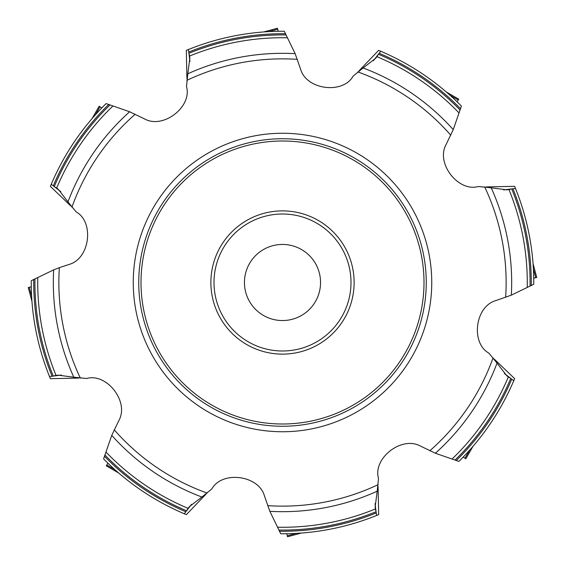 <?xml version="1.0" encoding="UTF-8"?>
<svg xmlns="http://www.w3.org/2000/svg" width="565" height="565" viewBox="0 0 565 565"><rect width="100%" height="100%" fill="white"/><g stroke="black" fill="none" stroke-linecap="round" stroke-linejoin="round"><path stroke-width="0.85" d="M60.73 191.591L51.238 184.282L50.356 186.386L70.823 205.978M189.967 61.401L188.428 49.522L186.316 50.384L186.93 78.719M191.591 504.27L184.282 513.762A251.256 251.256 0 0 1 103.586 458.9L111.757 435.368L118.897 420.494C129.449 401.651 106.616 372.681 86.643 378.493L73.803 377.208A229.178 229.178 0 0 1 53.668 269.858L59.353 267.669A223.634 223.634 0 0 0 80.364 378.176M375.033 503.599L376.573 515.478A251.256 251.256 0 0 1 280.72 533.748L269.858 511.332L264.392 495.766C258.53 474.981 221.897 470.638 211.889 488.873L201.896 497.038A229.178 229.178 0 0 1 111.757 435.368M504.333 373.458L513.762 380.718A251.256 251.256 0 0 1 458.9 461.414L435.368 453.243L420.494 446.103C401.651 435.551 372.681 458.385 378.493 478.357L377.208 491.197A229.178 229.178 0 0 1 269.858 511.332M503.599 189.967L515.478 188.428A251.256 251.256 0 0 1 533.748 284.28L511.332 295.142L495.766 300.608C474.981 306.47 470.638 343.103 488.873 353.111L497.038 363.104A229.178 229.178 0 0 1 435.368 453.243M373.458 60.674L380.718 51.238A251.256 251.256 0 0 1 461.414 106.1L453.243 129.632L446.103 144.506C435.551 163.349 458.385 192.319 478.357 186.506L491.197 187.792A229.178 229.178 0 0 1 511.332 295.142M188.428 49.522A251.256 251.256 0 0 1 284.28 31.252L295.142 53.668L300.608 69.234C306.47 90.019 343.103 94.362 353.111 76.127L363.104 67.962A229.178 229.178 0 0 1 453.243 129.632M51.238 184.282A251.256 251.256 0 0 1 106.1 103.586L129.632 111.757L144.506 118.897C163.349 129.449 192.319 106.616 186.506 86.643L187.792 73.803A229.178 229.178 0 0 1 295.142 53.668M59.353 267.669L69.234 264.392C90.019 258.53 94.362 221.897 76.127 211.889L67.962 201.896A229.178 229.178 0 0 1 129.632 111.757M55.518 187.241L58.329 189.36L67.962 201.896M189.353 54.643L189.847 58.146L187.792 73.803M380.718 51.238L378.614 50.356L359.022 70.823M377.759 55.518L375.64 58.322L363.104 67.962M515.478 188.428L514.616 186.316L486.281 186.93M510.357 189.353L506.869 189.847L491.197 187.792M513.762 380.718L514.644 378.614L494.177 359.022M509.482 377.759L506.678 375.647L497.038 363.104M376.573 515.478L378.684 514.616L378.07 486.281M375.647 510.357L375.153 506.861L377.208 491.197M184.282 513.762L186.386 514.644L205.978 494.177M187.241 509.482L189.36 506.671L201.896 497.038M61.408 375.033L49.522 376.573L50.384 378.684L78.719 378.07M49.522 376.573A251.256 251.256 0 0 1 31.252 280.72L53.668 269.858M54.643 375.647L58.146 375.153L73.803 377.208M319.253 272.648A38.053 38.053 0 0 1 272.648 319.253A38.053 38.053 0 0 1 255.592 255.592A38.053 38.053 0 0 1 319.253 272.648M351.684 263.961A71.628 71.628 0 0 0 231.855 231.855A71.628 71.628 0 0 0 263.961 351.684A71.628 71.628 0 0 0 351.684 263.961M421.356 245.295A143.757 143.757 0 0 0 245.295 143.644A143.757 143.757 0 0 0 143.644 319.705A143.757 143.757 0 0 0 319.705 421.356A143.757 143.757 0 0 0 421.356 245.295M28.328 287.507L31.28 286.815L28.25 287.536M99.235 106.312L101.813 107.915L99.158 106.284M277.493 28.328L278.185 31.28L277.464 28.25M458.688 99.235L457.085 101.813L458.716 99.158M536.672 277.493L533.72 278.185L536.75 277.464M465.765 458.688L463.187 457.085L465.843 458.716M287.507 536.672L286.815 533.72L287.536 536.75M106.312 465.765L107.915 463.187L106.284 465.843M138.34 321.125A149.245 149.245 0 0 1 321.125 138.34A149.245 149.245 0 0 1 388.035 388.035A149.245 149.245 0 0 1 138.34 321.125M114.222 429.803A223.634 223.634 0 0 0 207.221 493.09M267.669 505.647A223.634 223.634 0 0 0 378.176 484.636M429.803 450.778A223.634 223.634 0 0 0 493.09 357.779M505.647 297.331A223.634 223.634 0 0 0 484.636 186.824M450.778 135.197A223.634 223.634 0 0 0 357.779 71.91M297.331 59.353A223.634 223.634 0 0 0 186.824 80.364M135.197 114.222A223.634 223.634 0 0 0 71.91 207.221M56.669 188.074A244.772 244.772 0 0 1 112.802 106.1M53.357 185.631A248.777 248.777 0 0 1 108.791 104.412M188.971 51.973A248.777 248.777 0 0 1 285.593 33.745M54.339 186.372A247.583 247.583 0 0 1 109.963 104.942M189.141 53.195A247.583 247.583 0 0 1 286.045 34.945M189.586 56.048A244.772 244.772 0 0 1 287.239 37.77M379.369 53.357A248.777 248.777 0 0 1 460.588 108.791M378.628 54.339A247.583 247.583 0 0 1 460.058 109.963M376.926 56.669A244.772 244.772 0 0 1 458.9 112.802M513.027 188.971A248.777 248.777 0 0 1 531.255 285.593M511.805 189.141A247.583 247.583 0 0 1 530.055 286.045M508.952 189.586A244.772 244.772 0 0 1 527.23 287.239M511.643 379.369A248.777 248.777 0 0 1 456.209 460.588M510.661 378.628A247.583 247.583 0 0 1 455.037 460.058M508.331 376.926A244.772 244.772 0 0 1 452.198 458.9M376.029 513.027A248.777 248.777 0 0 1 279.407 531.255M375.859 511.805A247.583 247.583 0 0 1 278.955 530.055M375.414 508.952A244.772 244.772 0 0 1 277.761 527.23M185.631 511.643A248.777 248.777 0 0 1 104.412 456.209M186.372 510.661A247.583 247.583 0 0 1 104.942 455.037M188.074 508.331A244.772 244.772 0 0 1 106.1 452.198M51.973 376.029A248.777 248.777 0 0 1 33.745 279.407M53.195 375.859A247.583 247.583 0 0 1 34.945 278.955M56.048 375.414A244.772 244.772 0 0 1 37.77 277.761M216.339 300.227A68.499 68.499 0 0 0 330.935 330.935A68.499 68.499 0 0 0 300.227 216.339A68.499 68.499 0 0 0 216.339 300.227M419.181 245.874A141.504 141.504 0 0 0 182.446 182.446A141.504 141.504 0 0 0 245.874 419.181A141.504 141.504 0 0 0 419.181 245.874M29.218 287.274L31.626 296.251M28.25 287.529L31.951 301.35L28.25 287.529M100.026 106.778L95.379 114.829M99.165 106.269L92.01 118.664L99.165 106.269M277.726 29.218L268.749 31.626M277.471 28.25L263.65 31.951L277.471 28.25M458.222 100.026L450.171 95.379M458.731 99.165L446.336 92.01L458.731 99.165M535.782 277.726L533.374 268.749M536.75 277.471L533.049 263.65L536.75 277.471M464.974 458.222L469.621 450.171M465.835 458.731L472.99 446.336L465.835 458.731M287.274 535.782L296.251 533.374M287.529 536.75L301.35 533.049L287.529 536.75M106.778 464.974L114.829 469.621M106.269 465.835L118.664 472.99L106.269 465.835"/></g></svg>

